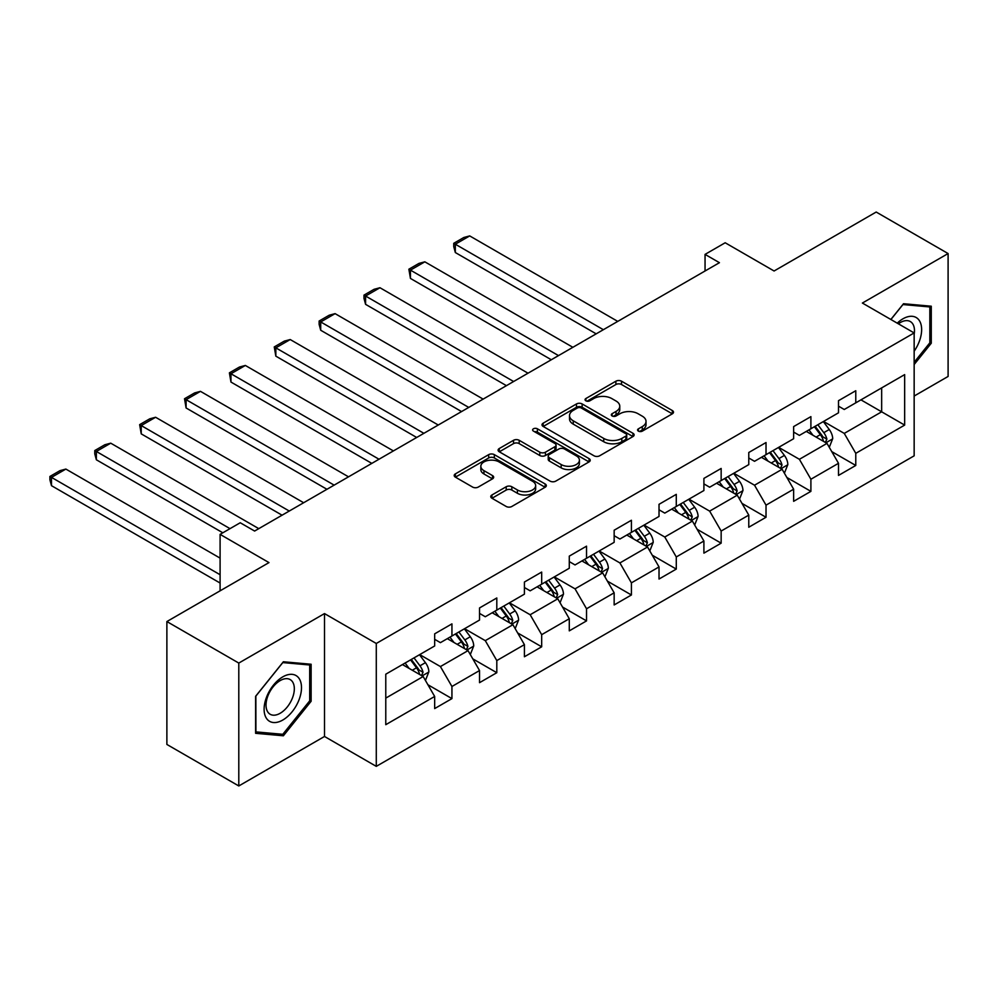 <?xml version="1.0" encoding="UTF-8"?>
<svg xmlns="http://www.w3.org/2000/svg" width="998" height="998" viewBox="0 0 998 998"><rect width="100%" height="100%" fill="white"/><g stroke="black" fill="none" stroke-linecap="round" stroke-linejoin="round"><path stroke-width="1.5" d="M638.396 431.124A2.794 1.609 0 0 0 642.35 431.124L672.353 413.808A3.992 2.308 0 0 0 673.513 412.174A3.992 2.308 0 0 0 672.353 410.552L621.529 381.211A3.992 2.308 0 0 0 615.878 381.211L585.888 398.526A2.794 1.609 0 0 0 585.065 399.662A2.794 1.609 0 0 0 585.888 400.809A2.794 1.609 0 0 0 589.83 400.809L593.723 398.564A12.774 7.373 0 0 1 611.786 398.564L616.028 401.009A12.774 7.373 0 0 1 619.77 406.223A12.774 7.373 0 0 1 616.028 411.438L612.136 413.683A2.794 1.609 0 0 0 611.325 414.831A2.794 1.609 0 0 0 612.136 415.966A2.794 1.609 0 0 0 616.09 415.966L619.97 413.721A12.774 7.373 0 0 1 638.046 413.721L642.275 416.166A12.774 7.373 0 0 1 646.018 421.393A12.774 7.373 0 0 1 642.275 426.608L638.396 428.841A2.794 1.609 0 0 0 637.585 429.988A2.794 1.609 0 0 0 638.396 431.124L638.396 428.841M491.939 494.983A3.992 2.308 0 0 0 490.767 496.617A3.992 2.308 0 0 0 491.939 498.239L506.198 506.473A3.992 2.308 0 0 0 511.837 506.473L545.158 487.236A3.992 2.308 0 0 0 546.33 485.614A3.992 2.308 0 0 0 545.158 483.98L494.334 454.639A3.992 2.308 0 0 0 488.696 454.639L455.375 473.875A3.992 2.308 0 0 0 454.202 475.51A3.992 2.308 0 0 0 455.375 477.131L472.603 487.074A3.992 2.308 0 0 0 478.242 487.074L492.501 478.84A3.992 2.308 0 0 0 493.673 477.219A3.992 2.308 0 0 0 492.501 475.584L483.955 470.657A10.679 6.163 0 0 1 480.836 466.291A10.679 6.163 0 0 1 487.423 460.602A10.679 6.163 0 0 1 499.062 461.937L532.52 481.248A10.679 6.163 0 0 1 535.652 485.614A10.679 6.163 0 0 1 529.052 491.303A10.679 6.163 0 0 1 517.413 489.968L511.837 486.75A3.992 2.308 0 0 0 506.198 486.75L491.939 494.983L491.939 498.239M914.156 396.044L948.1 376.446L948.1 253.554L876.194 212.038L774.086 270.994L725.184 242.763L705.05 254.39L719.433 262.686L254.615 531.048L240.231 522.752L220.096 534.367L220.096 590.828M238.796 663.071L238.796 785.962L324.5 736.474L324.5 613.583L238.796 663.071L166.878 621.554L268.986 562.598L220.096 534.367M324.5 613.583L376.283 643.473L914.156 332.933L914.156 455.824L376.283 766.364L376.283 643.473M948.1 253.554L862.384 303.043L914.156 332.933M593.997 455.787A3.992 2.308 0 0 0 599.648 455.787L632.957 436.55A3.992 2.308 0 0 0 634.129 434.916A3.992 2.308 0 0 0 632.957 433.282L582.146 403.941A3.992 2.308 0 0 0 576.495 403.941L543.174 423.177A3.992 2.308 0 0 0 542.014 424.811A3.992 2.308 0 0 0 543.174 426.445L593.997 455.787M534.554 431.735A2.794 1.609 0 0 1 537.398 432.122L537.398 428.803L589.057 458.631A3.992 2.308 0 0 1 590.23 460.265A3.992 2.308 0 0 1 589.057 461.899L555.749 481.123A3.992 2.308 0 0 1 550.098 481.123L499.274 451.782L499.274 448.526A3.992 2.308 0 0 0 498.102 450.16A3.992 2.308 0 0 0 499.274 451.782M499.274 448.526L513.533 440.293A3.992 2.308 0 0 1 519.185 440.293L539.793 452.194A3.992 2.308 0 0 0 545.444 452.194L554.9 446.73A3.992 2.308 0 0 0 556.061 445.108A3.992 2.308 0 0 0 554.9 443.474L533.443 431.086A2.794 1.609 0 0 1 532.62 429.951A2.794 1.609 0 0 1 534.342 428.454A2.794 1.609 0 0 1 537.398 428.803M238.796 785.962L166.878 744.446L166.878 621.554M427.905 684.74L451.932 698.612L451.932 686.487L479.539 670.544L479.539 682.669L496.804 672.702L496.804 660.576L524.412 644.633L524.412 656.759L541.677 646.804L541.677 634.678L569.284 618.735L569.284 630.861L586.537 620.893L586.537 608.768L614.157 592.824L614.157 604.95L631.41 594.983L631.41 582.857L659.029 566.926L659.029 579.04L676.282 569.085L676.282 556.959L703.902 541.016L703.902 553.141L721.155 543.174L721.155 531.048L748.774 515.105L748.774 527.231L766.027 517.263L766.027 505.15L793.635 489.207L793.635 501.32L810.9 491.365L810.9 479.24L838.507 463.297L838.507 475.422L855.773 465.455L855.773 453.329L904.662 425.098L904.662 374.612L881.658 387.898L881.658 411.812L904.662 425.098M451.932 698.612L434.666 708.58L434.666 696.454L385.777 724.685L385.777 674.199L434.666 645.968L434.666 633.842L451.932 623.875L451.932 636L479.539 620.057L479.539 607.944L496.804 597.977L496.804 610.102L524.412 594.159L524.412 582.034L541.677 572.066L541.677 584.192L569.284 568.249L569.284 556.123L586.537 546.168L586.537 558.281L614.157 542.338L614.157 530.225L631.41 520.257L631.41 532.383L659.029 516.44L659.029 504.314L676.282 494.347L676.282 506.473L703.902 490.529L703.902 478.404L721.155 468.449L721.155 480.562L748.774 464.619L748.774 452.506L766.027 442.538L766.027 454.664L793.635 438.721L793.635 426.595L810.9 416.628L810.9 428.753L838.507 412.81L838.507 400.685L855.773 390.729L855.773 402.843L904.662 374.612M447.329 638.658L468.037 650.621L440.417 666.564L419.709 654.601M434.666 639.319L440.417 642.65L451.932 636M440.417 666.564L451.932 686.487M468.037 650.621L479.539 670.544M492.201 612.76L512.91 624.711L485.29 640.654L464.581 628.703M479.539 613.421L485.29 616.739L496.804 610.102M485.29 640.654L496.804 660.576M512.91 624.711L524.412 644.633M537.074 586.849L557.782 598.8L530.163 614.743L509.454 602.792M524.412 587.51L530.163 590.828L541.677 584.192M530.163 614.743L541.677 634.678M557.782 598.8L569.284 618.735M581.934 560.938L602.655 572.902L575.035 588.845L554.327 576.881M569.284 561.612L575.035 564.93L586.537 558.281M575.035 588.845L586.537 608.768M602.655 572.902L614.157 592.824M626.806 535.04L647.515 546.991L619.908 562.934L599.199 550.983M614.157 535.701L619.908 539.02L631.41 532.383M619.908 562.934L631.41 582.857M647.515 546.991L659.029 566.926M671.679 509.13L692.387 521.081L664.78 537.024L644.072 525.073M659.029 509.791L664.78 513.109L676.282 506.473M664.78 537.024L676.282 556.959M692.387 521.081L703.902 541.016M716.552 483.219L737.26 495.183L709.653 511.126L688.944 499.162M703.902 483.893L709.653 487.211L721.155 480.562M709.653 511.126L721.155 531.048M737.26 495.183L748.774 515.105M761.424 457.321L782.133 469.272L754.525 485.215L733.817 473.264M748.774 457.982L754.525 461.301L766.027 454.664M754.525 485.215L766.027 505.15M782.133 469.272L793.635 489.207M806.297 431.41L827.005 443.374L799.398 459.305L778.677 447.354M793.635 432.072L799.398 435.402L810.9 428.753M799.398 459.305L810.9 479.24M827.005 443.374L838.507 463.297M860.95 399.861L881.658 411.812L844.258 433.406L823.55 421.443M838.507 406.174L844.258 409.492L855.773 402.843M844.258 433.406L855.773 453.329M324.5 736.474L376.283 766.364M705.05 254.39L705.05 270.994M385.777 698.113L423.164 676.519L402.456 664.568M423.164 676.519L434.666 696.454M831.746 451.595L855.773 465.455M786.886 477.493L810.9 491.365M742.013 503.404L766.027 517.263M697.14 529.302L721.155 543.174M652.268 555.212L676.282 569.085M607.395 581.123L631.41 594.983M562.523 607.021L586.537 620.893M517.65 632.932L541.677 646.804M472.778 658.842L496.804 672.702M914.156 364.507L931.271 343.225L931.271 306.211L903.514 303.729L890.852 319.485M255.613 733.305L283.37 735.788L311.127 701.257L311.127 664.244L283.37 661.761L255.613 696.292L255.613 733.305M929.837 342.389L931.271 343.225M309.692 700.421L311.127 701.257M280.438 734.091L283.37 735.788M639.518 431.523L642.275 429.926A12.774 7.373 0 0 0 646.018 424.711L646.018 421.393M619.77 406.223L619.77 409.554A12.774 7.373 0 0 1 616.028 414.769L613.259 416.366M672.29 413.833L621.529 384.529A3.992 2.308 0 0 0 615.878 384.529L586.999 401.208M632.907 436.575L582.146 407.271A3.992 2.308 0 0 0 576.495 407.271L543.236 426.47M625.908 436.064A2.794 1.609 0 0 0 626.719 434.916A2.794 1.609 0 0 0 625.908 433.781L581.298 408.02A2.794 1.609 0 0 0 577.343 408.02L573.251 410.39A12.774 7.373 0 0 0 569.509 415.605A12.774 7.373 0 0 0 573.251 420.819L603.74 438.421A12.774 7.373 0 0 0 621.804 438.421L625.908 436.064L625.908 439.382A2.794 1.609 0 0 0 626.719 438.234L626.719 434.916M569.509 415.605L569.509 418.923A12.774 7.373 0 0 0 573.251 424.138L573.251 420.819M625.908 439.382L621.804 441.74A12.774 7.373 0 0 1 603.74 441.74L573.251 424.138M499.324 451.82L513.533 443.611L513.533 440.293M556.061 445.108L556.061 448.426A3.992 2.308 0 0 1 554.9 450.061L545.444 455.512A3.992 2.308 0 0 1 539.793 455.512L519.185 443.611A3.992 2.308 0 0 0 513.533 443.611M537.398 432.122L589.007 461.924M561.175 464.544A10.679 6.163 0 0 0 572.815 465.879A10.679 6.163 0 0 0 579.414 460.178A10.679 6.163 0 0 0 576.283 455.824L564.494 449.013A3.992 2.308 0 0 0 558.855 449.013L549.387 454.477A3.992 2.308 0 0 0 548.226 456.111A3.992 2.308 0 0 0 549.387 457.733L561.175 464.544L561.175 467.862A10.679 6.163 0 0 0 572.815 469.197A10.679 6.163 0 0 0 579.414 463.509L579.414 460.178M548.226 456.111L548.226 459.429A3.992 2.308 0 0 0 549.387 461.064L549.387 457.733M561.175 467.862L549.387 461.064M535.652 485.614L535.652 488.933A10.679 6.163 0 0 1 529.052 494.634A10.679 6.163 0 0 1 517.413 493.286L511.837 490.068A3.992 2.308 0 0 0 506.198 490.068L491.989 498.276M480.836 466.291L480.836 469.621A10.679 6.163 0 0 0 483.955 473.975L483.955 470.657M492.451 478.878L483.955 473.975M545.108 487.274L494.334 457.957A3.992 2.308 0 0 0 488.696 457.957L455.425 477.169M829.276 447.304L832.694 438.683A10.778 6.225 -120 0 0 829.263 429.502L823.325 421.58M603.366 329.702L455.325 244.223L469.709 235.915L617.75 321.393M812.971 435.265L808.941 429.889M455.325 252.531L453.741 246.631L453.741 243.312L455.325 244.223L455.325 252.531L596.18 333.843M825.334 442.401L826.88 439.145A10.778 6.225 -120 0 0 823.799 432.658L817.861 424.736M815.154 426.296L821.741 435.091A5.489 3.169 60 0 1 822.739 436.75L826.88 439.145M814.405 426.732L820.344 434.654A10.778 6.225 60 0 1 823.425 441.141M453.741 243.312L463.808 237.499L469.709 235.915M914.156 351.209A26.435 15.269 120 0 0 919.133 341.852A26.435 15.269 120 0 0 917.486 318.449A26.435 15.269 120 0 0 897.227 323.152M928.053 305.924L929.837 306.947L929.837 342.813L914.156 362.311M890.915 319.51L902.94 304.552L929.837 306.947M914.156 334.342A20.022 11.552 120 0 0 910.326 321.556A20.022 11.552 120 0 0 898.375 323.826M282.796 720.032A26.435 15.269 120 0 0 301.496 687.647A26.435 15.269 120 0 0 282.796 676.856A26.435 15.269 120 0 0 264.108 709.241A26.435 15.269 120 0 0 282.796 720.032M280.176 713.271A20.022 11.552 120 0 0 293.25 695.631A20.022 11.552 120 0 0 290.181 679.588A20.022 11.552 120 0 0 280.176 680.586A20.022 11.552 120 0 0 267.102 698.226A20.022 11.552 120 0 0 270.171 714.269A20.022 11.552 120 0 0 280.176 713.271M255.9 696.043L282.796 662.585L309.692 664.992L309.692 700.846L282.796 734.303L255.9 731.896L255.85 696.005M307.908 663.957L309.692 664.992M784.403 473.214L787.834 464.594A10.778 6.225 -120 0 0 784.391 455.412L778.452 447.491M558.493 355.6L410.452 270.134L424.836 261.825L572.877 347.304M768.098 461.176L764.069 455.787M410.452 278.43L408.868 269.211L410.452 270.134L410.452 278.43L551.308 359.754M780.461 468.311L782.008 465.056A10.778 6.225 -120 0 0 778.927 458.569L772.988 450.647M770.281 452.206L776.868 460.989A5.489 3.169 60 0 1 777.866 462.66L782.008 465.056M769.533 452.63L775.471 460.565A10.778 6.225 60 0 1 778.552 467.039M408.868 269.211L418.935 263.41L424.836 261.825M739.53 499.112L742.961 490.492A10.778 6.225 -120 0 0 739.518 481.323L733.58 473.389M513.621 381.51L365.58 296.032L379.964 287.736L528.004 373.202M723.226 487.074L719.196 481.697M365.58 304.34L363.996 298.439L363.996 295.121L365.58 296.032L365.58 304.34L506.435 385.665M735.601 494.222L737.135 490.954A10.778 6.225 -120 0 0 734.054 484.479L728.116 476.545M725.409 478.104L731.996 486.899A5.489 3.169 60 0 1 732.994 488.571L737.135 490.954M724.66 478.541L730.598 486.463A10.778 6.225 60 0 1 733.68 492.95M363.996 295.121L374.063 289.308L379.964 287.736M694.67 525.023L698.089 516.403A10.778 6.225 -120 0 0 694.645 507.221L688.707 499.299M468.748 407.421L320.707 321.942L335.091 313.634L483.132 399.113M678.366 512.984L674.324 507.608M320.707 330.251L319.123 324.35L319.123 321.032L320.707 321.942L320.707 330.251L461.563 411.563M690.728 520.12L692.263 516.864A10.778 6.225 -120 0 0 689.181 510.377L683.243 502.456M680.549 504.015L687.135 512.81A5.489 3.169 60 0 1 688.133 514.469L692.263 516.864M679.788 504.452L685.726 512.373A10.778 6.225 60 0 1 688.82 518.86M319.123 321.032L329.19 315.218L335.091 313.634M649.798 550.933L653.216 542.313A10.778 6.225 -120 0 0 649.773 533.132L643.835 525.21M423.888 433.319L275.835 347.853L290.218 339.545L438.259 425.023M633.493 538.895L629.451 533.506M275.835 356.149L274.25 346.93L275.835 347.853L275.835 356.149L416.69 437.473M645.856 546.031L647.39 542.775A10.778 6.225 -120 0 0 644.309 536.288L638.371 528.366M635.676 529.926L642.263 538.708A5.489 3.169 60 0 1 643.261 540.38L647.39 542.775M634.915 530.35L640.853 538.284A10.778 6.225 60 0 1 643.947 544.758M274.25 346.93L284.318 341.116L290.218 339.545M604.925 576.832L608.343 568.211A10.778 6.225 -120 0 0 604.9 559.042L598.962 551.108M379.015 459.23L230.962 373.751L245.346 365.455L393.399 450.921M588.62 564.793L584.591 559.416M230.962 382.059L229.39 372.84L230.962 373.751L230.962 382.059L371.817 463.384M600.983 571.941L602.53 568.673A10.778 6.225 -120 0 0 599.436 562.186L593.498 554.264M590.804 555.824L597.39 564.619A5.489 3.169 60 0 1 598.388 566.29L602.53 568.673M590.055 556.26L595.981 564.182A10.778 6.225 60 0 1 599.074 570.669M229.39 372.84L239.458 367.027L245.346 365.455M560.053 602.742L563.471 594.122A10.778 6.225 -120 0 0 560.028 584.94L554.09 577.019M334.143 485.128L186.09 399.662L200.473 391.353L348.527 476.832M543.748 590.704L539.718 585.327M186.09 407.97L184.518 398.751L186.09 399.662L186.09 407.97L326.945 489.282M556.111 597.839L557.657 594.583A10.778 6.225 -120 0 0 554.564 588.096L548.626 580.175M545.931 581.734L552.518 590.529A5.489 3.169 60 0 1 553.516 592.188L557.657 594.583M545.182 582.171L551.121 590.092A10.778 6.225 60 0 1 554.202 596.579M184.518 398.751L194.585 392.938L200.473 391.353M515.18 628.653L518.598 620.032A10.778 6.225 -120 0 0 515.155 610.851L509.23 602.929M289.27 511.038L141.229 425.572L155.601 417.264L303.654 502.73M498.875 616.614L494.846 611.225M141.229 433.868L139.645 424.649L141.229 425.572L141.229 433.868L282.072 515.193M511.238 623.75L512.785 620.482A10.778 6.225 -120 0 0 509.691 614.007L503.765 606.073M501.058 607.632L507.645 616.427A5.489 3.169 60 0 1 508.643 618.099L512.785 620.482M500.31 608.069L506.248 615.991A10.778 6.225 60 0 1 509.329 622.478M139.645 424.649L149.712 418.836L155.601 417.264M470.308 654.551L473.726 645.931A10.778 6.225 -120 0 0 470.295 636.749L464.357 628.827M230.014 528.641L96.357 451.47L110.741 443.174L258.781 528.641M454.003 642.512L449.973 637.136M96.357 459.779L94.773 453.878L94.773 450.56L96.357 451.47L96.357 459.779L222.828 532.795M466.365 649.648L467.912 646.392A10.778 6.225 -120 0 0 464.831 639.905L458.893 631.984M456.186 633.543L462.773 642.338A5.489 3.169 60 0 1 463.771 644.009L467.912 646.392M455.437 633.98L461.375 641.901A10.778 6.225 60 0 1 464.457 648.388M94.773 450.56L104.84 444.746L110.741 443.174M425.435 680.461L428.853 671.841A10.778 6.225 -120 0 0 425.422 662.66L419.484 654.738M220.096 574.723L51.484 477.381L65.868 469.072L220.096 558.119M409.13 668.423L405.101 663.034M51.484 485.677L49.9 479.789L49.9 476.47L51.484 477.381L51.484 485.677L220.096 583.032M421.493 675.559L423.04 672.303A10.778 6.225 -120 0 0 419.958 665.816L414.02 657.894M411.313 659.453L417.9 668.236A5.489 3.169 60 0 1 418.898 669.908L423.04 672.303M410.565 659.89L416.503 667.812A10.778 6.225 60 0 1 419.584 674.286M49.9 476.47L59.967 470.657L65.868 469.072M642.275 429.926L642.275 426.608M612.136 415.966L612.136 413.683M616.028 414.769L616.028 411.438M585.888 400.809L585.888 398.526M615.878 384.529L615.878 381.211M621.529 384.529L621.529 381.211M672.353 413.808L672.353 410.552M543.174 426.445L543.174 423.177M576.495 407.271L576.495 403.941M582.146 407.271L582.146 403.941M632.957 436.55L632.957 433.282M603.74 441.74L603.74 438.421M621.804 441.74L621.804 438.421M519.185 443.611L519.185 440.293M539.793 455.512L539.793 452.194M545.444 455.512L545.444 452.194M554.9 450.061L554.9 446.73M589.057 461.899L589.057 458.631M506.198 490.068L506.198 486.75M511.837 490.068L511.837 486.75M517.413 493.286L517.413 489.968M492.501 478.84L492.501 475.584M455.375 477.131L455.375 473.875M488.696 457.957L488.696 454.639M494.334 457.957L494.334 454.639M545.158 487.236L545.158 483.98M825.945 442.75L832.631 438.895M823.799 432.658L829.263 429.502M816.127 437.087L820.344 434.654M781.072 468.661L787.759 464.794M778.927 458.569L784.391 455.412M771.254 462.997L775.471 460.565M736.2 494.571L742.886 490.704M734.054 484.479L739.518 481.323M726.382 488.895L730.598 486.463M691.327 520.469L698.014 516.615M689.181 510.377L694.645 507.221M681.509 514.806L685.726 512.373M646.455 546.38L653.141 542.513M644.309 536.288L649.773 533.132M636.637 540.716L640.853 538.284M601.582 572.291L608.269 568.423M599.436 562.186L604.9 559.042M591.777 566.615L595.981 564.182M556.709 598.189L563.396 594.334M554.564 588.096L560.028 584.94M546.904 592.525L551.121 590.092M511.849 624.099L518.536 620.232M509.691 614.007L515.155 610.851M502.031 618.436L506.248 615.991M466.977 649.997L473.663 646.143M464.831 639.905L470.295 636.749M457.159 644.334L461.375 641.901M422.104 675.908L428.791 672.053M419.958 665.816L425.422 662.66M412.286 670.244L416.503 667.812"/></g></svg>
